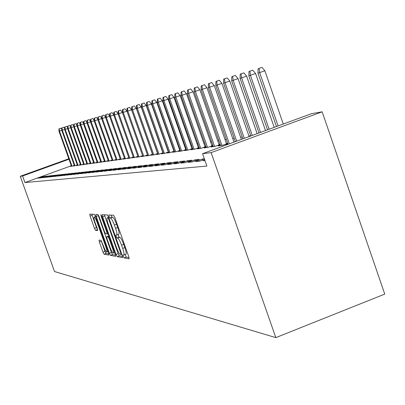 <?xml version="1.0" encoding="UTF-8"?>
<svg xmlns="http://www.w3.org/2000/svg" width="405" height="405" viewBox="0 0 405 405"><rect width="100%" height="100%" fill="white"/><g stroke="black" fill="none" stroke-linecap="round" stroke-linejoin="round"><path stroke-width="0.61" d="M123.241 256.36L124.097 257.914L129.104 258.846L128.81 256.755L114.828 217.45L113.592 215.242L108.829 215.014L109.056 216.503L109.897 218.022L110.509 218.057C111.522 218.523 112.818 220.862 114.402 225.064L115.557 228.309C116.878 232.212 117.253 234.46 116.68 235.047L115.911 234.991L116.154 236.449L117.004 237.988L117.632 238.069C118.665 238.591 119.971 240.955 121.551 245.157L122.705 248.392C124.011 252.254 124.376 254.461 123.803 255.023L123.004 254.922L123.241 256.36M125.105 254.532L126.239 257.104L129.079 257.62M111.016 215.121L112.048 217.222L112.661 217.257L110.509 218.057M118.007 234.546L119.151 237.183L119.779 237.259L117.632 238.069M99.048 240.084L99.362 242.028L102.966 252.123L104.085 254.193L108.975 255.094L108.631 253.14L95.524 216.391L94.395 214.326L89.748 214.113L90.107 216.093L94.471 228.319L95.575 230.364L97.605 230.572L97.256 228.592L95.069 222.472C94.021 219.383 93.702 217.601 94.117 217.126C94.846 217.288 95.874 219.125 97.205 222.634L105.816 246.777C106.854 249.829 107.163 251.576 106.743 252.016C105.994 251.819 104.951 249.956 103.619 246.427L101.068 240.362L99.048 240.084M24.943 182.559L206.899 166.065L202.566 153.692L311.344 113.729L322.157 111.805L384.75 294.106L275.82 337.623L54.513 271.527L20.25 176.286L22.584 175.998L24.943 182.559L71.31 165.772M202.566 153.692L211.137 152.629L275.82 337.623M116.063 254.472L117.247 256.643L122.568 257.631L122.264 255.58L108.57 217.105L107.371 214.944L102.273 214.711L102.632 216.781L116.063 254.472L118.154 253.682L119.343 255.849L122.533 256.431M115.597 256.335L110.514 255.393L109.365 253.272L96.228 216.432L95.869 214.402L97.949 214.498L99.093 216.589L104.48 231.701L105.639 233.817L107.092 233.974L106.738 231.938L101.088 216.083L100.84 214.64L101.67 216.113L115.293 254.33L115.673 256.304M44.509 176.413L40.389 177.906L41.963 177.739L46.109 176.236L44.509 176.413L44.636 176.772M64.689 129.397L62.314 130.243L74.991 165.772L77.309 164.936M75.006 165.772L73.209 166.02L74.363 165.599M49.942 175.816L45.724 177.344L47.375 177.172L51.622 175.633L49.942 175.816L50.073 176.19M80.499 164.739L79.304 165.174L81.187 164.916L83.592 164.045M55.642 175.188L51.324 176.752L53.06 176.57L57.404 174.995L55.642 175.188L55.784 175.583M86.938 163.838L85.698 164.288L87.677 164.015L90.188 163.104M61.631 174.53L57.206 176.135L59.029 175.942L63.484 174.327L61.631 174.53L61.778 174.945M93.707 162.891L92.416 163.357L94.502 163.068L97.119 162.121M67.929 173.836L63.398 175.481L65.316 175.279L69.883 173.623L67.929 173.836L68.086 174.277M100.825 161.894L99.483 162.38L101.675 162.076L104.419 161.079M74.566 173.107L69.913 174.798L71.938 174.585L76.626 172.879L74.566 173.107L74.728 173.568M108.317 160.846L106.925 161.352L109.234 161.028L112.109 159.985M81.562 172.338L76.793 174.074L78.929 173.846L83.739 172.1L81.562 172.338L81.739 172.824M116.225 159.737L114.772 160.264L117.212 159.924L120.224 158.831M88.953 171.523L84.058 173.305L86.316 173.067L91.257 171.269L88.953 171.523L89.141 172.039M124.573 158.563L123.059 159.114L125.636 158.76L128.8 157.606M96.78 170.662L91.743 172.5L94.132 172.246L99.215 170.394L96.78 170.662L96.972 171.214M133.402 157.327L131.822 157.899L134.551 157.525L137.882 156.31M105.067 169.751L99.883 171.639L102.424 171.371L107.649 169.467L105.067 169.751L105.275 170.333M142.762 156.011L141.107 156.613L144.003 156.214L147.516 154.933M113.866 168.784L108.53 170.728L111.228 170.444L116.61 168.48L113.866 168.784L114.083 169.401M152.695 154.619L150.959 155.252L154.037 154.826L157.742 153.47M123.221 167.756L117.728 169.761L120.599 169.457L126.147 167.432L123.221 167.756L123.454 168.414M168.515 151.586L168.191 151.632M163.256 153.136L161.433 153.799L164.708 153.348L168.632 151.91M133.194 166.657L127.524 168.728L130.592 168.404L136.313 166.313L133.194 166.657L133.442 167.361M180.134 149.936L179.633 150.007M174.504 151.556L172.591 152.255L176.084 151.774L180.245 150.25M143.841 165.488L137.989 167.624L141.269 167.28L147.177 165.119L143.841 165.488L144.104 166.242M192.547 148.169L191.848 148.27M186.518 149.865L184.503 150.604L188.234 150.088L192.653 148.468M155.231 164.233L149.187 166.445L152.7 166.075L158.806 163.838L155.231 164.233L155.52 165.043M205.851 146.281L204.925 146.413M199.371 148.063L197.24 148.843L201.239 148.286L205.948 146.559M167.452 162.886L161.2 165.179L164.977 164.784L171.295 162.466L167.452 162.886L167.761 163.762M220.133 144.251L218.948 144.423M213.151 146.124L210.899 146.949L215.192 146.357L220.219 144.509M180.6 161.443L174.12 163.822L178.19 163.392L184.736 160.987L180.6 161.443L180.929 162.385M226.977 144.722L225.585 144.914L227.974 144.038M194.775 159.884L188.057 162.354L192.456 161.889L199.245 159.388L194.775 159.884L195.134 160.906M204.976 160.572L203.133 160.765L204.824 160.142M250.735 135.751L248.928 136.024M242.296 137.032L240.666 137.28M234.181 138.262L232.713 138.485M226.375 139.447L225.053 139.649M218.852 140.586L217.672 140.768M211.602 141.684L210.559 141.846M204.611 142.747L203.69 142.884M197.868 143.77L197.063 143.891M191.352 144.757L190.654 144.863M185.06 145.714L184.462 145.8M178.975 146.635L178.473 146.711M173.092 147.526L172.677 147.587M167.397 148.392L167.068 148.443M204.363 158.826L202.287 159.054L195.443 161.575L200.019 161.094L204.571 159.418M187.55 160.679L180.954 163.099L185.181 162.658L191.848 160.203L187.55 160.679L187.895 161.661M227.676 143.183L226.349 143.37M220.426 145.101L218.108 145.952L222.563 145.334L227.762 143.426M173.907 162.177L167.543 164.516L171.462 164.101L177.891 161.742L173.907 162.177L174.226 163.088M212.863 145.284L211.81 145.435M206.14 147.111L203.948 147.911L208.089 147.339L212.954 145.557M161.236 163.574L155.09 165.827L158.73 165.442L164.941 163.164L161.236 163.574L161.529 164.415M199.083 147.243L198.273 147.359M192.836 148.979L190.76 149.739L194.623 149.202L199.184 147.531M149.435 164.87L143.492 167.047L146.883 166.688L152.893 164.491L149.435 164.87L149.713 165.655M186.239 149.065L185.637 149.151M180.412 150.726L178.448 151.445L182.058 150.944L186.346 149.374M138.429 166.08L132.668 168.186L135.842 167.852L141.654 165.726L138.429 166.08L138.687 166.809M174.231 150.771L173.821 150.832M168.789 152.356L166.926 153.039L170.302 152.574L174.342 151.095M128.127 167.214L122.548 169.255L125.515 168.941L131.144 166.88L128.127 167.214L128.37 167.898M157.894 153.89L156.117 154.538L159.286 154.097L163.104 152.705M118.468 168.277L113.056 170.252L115.84 169.958L121.303 167.964L118.468 168.277L118.695 168.915M147.653 155.328L145.957 155.945L148.944 155.53L152.553 154.214M109.401 169.275L104.141 171.194L106.758 170.915L112.064 168.981L109.401 169.275L109.613 169.877M138.014 156.679L136.399 157.267L139.209 156.877L142.626 155.631M100.86 170.216L95.752 172.074L98.218 171.816L103.371 169.938L100.86 170.216L101.063 170.778M128.927 157.955L127.378 158.517L130.03 158.147L133.275 156.968M92.811 171.097L87.844 172.91L90.168 172.662L95.175 170.839L92.811 171.097L92.998 171.634M120.341 159.16L118.857 159.697L121.363 159.352L124.451 158.228M85.207 171.938L80.372 173.694L82.569 173.461L87.445 171.69L85.207 171.938L85.389 172.439M112.215 160.299L110.798 160.815L113.167 160.486L116.108 159.413M78.018 172.727L73.305 174.439L75.386 174.221L80.134 172.495L78.018 172.727L78.185 173.203M104.52 161.377L103.153 161.873L105.406 161.56L108.211 160.542M71.204 173.477L66.612 175.142L68.582 174.935L73.209 173.254L71.204 173.477L71.361 173.927M97.22 162.4L95.904 162.876L98.04 162.582L100.718 161.605M64.739 174.19L60.264 175.81L62.132 175.618L66.643 173.978L64.739 174.19L64.891 174.616M90.28 163.372L89.019 163.828L91.049 163.549L93.611 162.618M58.598 174.864L54.23 176.448L56.006 176.261L60.406 174.666L58.598 174.864L58.74 175.269M83.683 164.293L82.463 164.739L84.397 164.47L86.847 163.579M52.756 175.507L48.489 177.051L50.185 176.874L54.478 175.319L52.756 175.507L52.893 175.891M77.395 165.174L76.221 165.605L78.059 165.346L80.413 164.496M47.193 176.119L43.026 177.628L44.636 177.461L48.833 175.937L47.193 176.119L47.324 176.484M61.798 130.248L59.479 131.073L72.014 166.187L74.277 165.367M72.019 166.182L70.262 166.425L71.401 166.015M41.887 176.702L37.817 178.175L39.351 178.013L43.451 176.529L41.887 176.702L42.014 177.051M68.982 159.246L22.584 175.998M68.809 158.76L20.25 176.286M211.137 152.629L322.157 111.805M202.287 159.054L202.657 160.122M125.813 254.219L125.95 254.213C126.527 253.651 126.168 251.439 124.861 247.582L122.705 248.392M119.779 237.259C120.817 237.781 122.128 240.145 123.712 244.342L124.861 247.582M118.711 234.252L118.832 234.237C119.409 233.65 119.04 231.407 117.718 227.499L115.557 228.309M112.661 217.257C113.683 217.723 114.985 220.057 116.564 224.259L117.718 227.499M104.379 214.802L118.154 253.682M121.004 254.558L120.791 253.125L108.793 219.424L107.953 217.91L107.219 217.89C106.667 218.492 107.041 220.72 108.353 224.578L116.488 247.43C118.032 251.54 119.318 253.879 120.341 254.441L121.004 254.558M115.552 255.16L112.565 254.618L110.514 255.393M97.939 214.498L111.415 252.497L112.565 254.618M110.064 247.354C111.431 250.968 112.504 252.872 113.289 253.074C113.729 252.624 113.42 250.842 112.362 247.718L109.264 239.026L108.094 236.89L106.636 236.717L106.991 238.727L110.064 247.354M106.672 236.712L108.682 235.963M91.778 214.204L96.481 227.569L97.564 229.605L95.575 230.364M101.088 240.368L104.971 251.368L106.09 253.439L108.889 253.945M261.984 67.377L258.157 68.698L261.984 67.377L264.88 70.794L257.99 73.153L276.458 126.542M259.094 68.415L259.676 72.662L278.098 125.94M264.88 70.794L283.277 124.036M257.99 73.153L258.157 68.698M252.735 70.171L249.004 71.457L252.735 70.171L255.57 73.523L248.847 75.821L267.553 129.818M249.9 71.189L250.462 75.35L269.128 129.236M255.57 73.523L274.2 127.372M248.847 75.821L249.004 71.457M243.866 72.854L240.221 74.11L243.866 72.854L246.635 76.135L240.079 78.378L259.008 132.956M241.086 73.847L241.628 77.927L260.521 132.4M246.635 76.135L265.498 130.572M240.079 78.378L240.221 74.11M235.351 75.426L231.797 76.651L235.351 75.426L238.064 78.641L231.66 80.838L250.811 135.969M232.622 76.403L233.148 80.403L252.264 135.432M238.064 78.641L257.15 133.64M231.66 80.838L231.797 76.651M227.17 77.897L223.697 79.097L227.17 77.897L229.827 81.051L223.57 83.197L242.934 138.859M224.492 78.853L225.003 82.777L244.326 138.348M229.827 81.051L249.126 136.586M223.57 83.197L223.697 79.097M219.307 80.276L215.916 81.445L219.307 80.276L221.91 83.369L215.794 85.465L235.361 141.644M216.68 81.213L217.171 85.06L236.702 141.153M221.91 83.369L241.41 139.421M215.794 85.465L215.916 81.445M211.739 82.559L208.423 83.703L211.739 82.559L214.291 85.597L208.312 87.647L228.071 144.322M209.157 83.486L209.638 87.262L229.362 143.846M214.291 85.597L233.989 142.15M208.312 87.647L208.423 83.703M204.454 84.761L201.209 85.88L204.454 84.761L206.95 87.743L201.108 89.748L220.603 145.608M201.918 85.668L202.384 89.378L221.94 145.42M206.95 87.743L226.527 143.876M201.108 89.748L201.209 85.88M197.432 86.883L194.258 87.981L197.432 86.883L199.883 89.809L194.162 91.778L213.324 146.615M194.942 87.774L195.392 91.419L214.615 146.433M199.883 89.809L219.12 144.914M194.162 91.778L194.258 87.981M190.664 88.928L187.555 90.006L190.664 88.928L193.069 91.803L187.464 93.732L206.307 147.587M188.214 89.804L188.654 93.383L207.552 147.415M193.069 91.803L211.977 145.911M187.464 93.732L187.555 90.006M184.133 90.902L181.086 91.955L184.133 90.902L186.492 93.727L181.005 95.615L199.533 148.524M181.723 91.763L182.149 95.281L200.733 148.357M186.492 93.727L205.087 146.878M181.005 95.615L181.086 91.955M177.83 92.811L174.844 93.838L177.83 92.811L180.144 95.585L174.768 97.438L192.993 149.43M175.456 93.656L175.871 97.114L194.152 149.268M180.144 95.585L198.43 147.81M174.768 97.438L174.844 93.838M171.735 94.648L168.809 95.661L171.735 94.648L174.008 97.382L168.738 99.195L186.67 150.306M169.401 95.484L169.806 98.881L187.793 150.149M174.008 97.382L192.005 148.706M168.738 99.195L168.809 95.661M165.847 96.43L162.977 97.423L165.847 96.43L168.08 99.114L162.911 100.896L180.559 151.151M163.554 97.246L163.944 100.592L181.648 150.999M168.08 99.114L185.789 149.577M162.911 100.896L162.977 97.423M160.152 98.152L157.337 99.124L160.152 98.152L162.349 100.794L157.277 102.541L174.651 151.971M157.894 98.957L158.279 102.247L175.699 151.824M162.349 100.794L179.779 150.422M157.277 102.541L157.337 99.124M154.644 99.812L151.88 100.769L154.644 99.812L156.801 102.414L151.824 104.131L168.931 152.761M152.417 100.607L152.791 103.847L169.948 152.619M156.801 102.414L173.963 151.237M151.824 104.131L151.88 100.769M149.308 101.427L146.595 102.364L149.308 101.427L151.429 103.989L146.544 105.67L163.392 153.53M147.116 102.207L147.481 105.396L164.379 153.394M151.429 103.989L168.328 152.022M146.544 105.67L146.595 102.364M144.139 102.986L141.477 103.913L144.139 102.986L146.225 105.508L141.426 107.163L158.026 154.275M141.978 103.761L142.337 106.9L158.983 154.138M146.225 105.508L162.871 152.791M141.426 107.163L141.477 103.913M139.128 104.5L136.51 105.406L139.128 104.5L141.183 106.986L136.47 108.611L152.827 154.994M137.001 105.259L137.351 108.353L153.748 154.867M141.183 106.986L157.585 153.53M136.47 108.611L136.51 105.406M134.273 105.968L131.701 106.859L134.273 105.968L136.293 108.413L131.66 110.013L147.779 155.692M132.177 106.718L132.516 109.765L148.681 155.566M136.293 108.413L152.457 154.249M131.66 110.013L131.701 106.859M129.559 107.396L127.033 108.272L129.559 107.396L131.549 109.801L126.998 111.375L142.889 156.37M127.494 108.13L127.823 111.132L143.76 156.249M131.549 109.801L147.481 154.948M126.998 111.375L127.033 108.272M124.988 108.778L122.502 109.639L124.988 108.778L126.942 111.147L122.467 112.696L138.135 157.029M122.948 109.502L123.272 112.458L138.981 156.912M122.467 112.696L122.502 109.639M120.548 110.12L118.103 110.965L120.548 110.12L122.472 112.453L118.073 113.977L133.523 157.666M118.538 110.833L118.852 113.749L134.344 157.55M118.073 113.977L118.103 110.965M118.073 113.749L113.8 115.222L129.043 158.284M114.251 112.129L116.235 111.421L113.83 112.256L114.251 112.129L114.559 115L129.838 158.178M113.8 115.222L113.83 112.256M116.235 111.421L118.078 113.658M113.805 115L109.654 116.432L124.689 158.892M110.084 113.385L112.043 112.686L109.674 113.506L110.084 113.385L110.388 116.22L125.464 158.78M109.654 116.432L109.674 113.506M112.043 112.686L113.805 114.833M109.654 116.22L105.619 117.612L120.452 159.474M106.039 114.605L107.968 113.916L105.639 114.726L106.039 114.605L106.333 117.399L121.206 159.373M105.619 117.612L105.639 114.726M107.968 113.916L109.654 115.977M105.619 117.399L101.69 118.756L116.331 160.046M102.1 115.795L104.004 115.116L101.711 115.911L102.1 115.795L102.389 118.554L117.065 159.945M101.69 118.756L101.711 115.911M104.004 115.116L105.619 117.085M101.695 118.554L97.873 119.87L112.327 160.603M98.268 116.949L100.146 116.281L97.889 117.065L98.268 116.949L98.552 119.672L113.041 160.501M97.873 119.87L97.889 117.065M100.146 116.281L101.695 118.169M97.873 119.672L94.157 120.953L108.424 161.139M94.537 118.078L96.395 117.415L94.173 118.189L94.537 118.078L94.821 120.761L109.117 161.043M94.157 120.953L94.173 118.189M96.395 117.415L97.878 119.227M94.157 120.761L90.538 122.011L104.627 161.666M90.907 119.171L92.74 118.518L90.553 119.283L90.907 119.171L91.181 121.824L105.3 161.575M90.538 122.011L90.553 119.283M92.74 118.518L94.162 120.255M90.538 121.824L87.014 123.039L100.926 162.182M87.374 120.239L89.181 119.597L87.024 120.346L87.374 120.239L87.642 122.857L101.584 162.091M87.014 123.039L87.024 120.346M89.181 119.597L90.543 121.257M87.014 122.857L83.577 124.041L97.316 162.678M83.926 121.277L85.713 120.644L83.587 121.384L83.926 121.277L84.189 123.864L97.959 162.592M83.577 124.041L83.587 121.384M85.713 120.644L87.014 122.239M83.577 123.864L80.23 125.018L93.803 163.164M80.57 122.295L82.336 121.662L80.236 122.391L80.57 122.295L80.828 124.846L94.431 163.078M80.23 125.018L80.236 122.391M82.336 121.662L83.582 123.191M80.23 124.846L76.965 125.97L90.376 163.64M77.294 123.282L79.041 122.659L76.97 123.378L77.294 123.282L77.547 125.798L90.988 163.559M76.965 125.97L76.97 123.378M79.041 122.659L80.236 124.122M76.965 125.803L73.786 126.897L87.034 164.106M74.1 124.244L75.826 123.631L73.786 124.34L74.1 124.244L74.353 126.735L87.632 164.02M73.786 126.897L73.786 124.34M75.826 123.631L76.97 125.034M73.786 126.735L70.678 127.803L83.774 164.557M70.986 125.185L72.692 124.578L70.678 125.277L70.986 125.185L71.229 127.646L84.356 164.476M70.678 127.803L70.678 125.277M72.692 124.578L73.786 125.925M70.678 127.646L67.645 128.689L80.59 164.997M67.949 126.102L69.63 125.504L67.645 126.193L67.949 126.102L68.187 128.532L81.157 164.916M67.645 128.689L67.645 126.193M69.63 125.504L70.678 126.79M67.645 128.532L64.689 129.554L77.482 165.427M64.982 126.998L66.643 126.406L64.689 127.084L64.982 126.998L65.215 129.397L78.038 165.351M64.689 129.554L64.689 127.084M66.643 126.406L67.645 127.641M62.081 127.874L63.727 127.286L61.798 127.96L62.081 127.874L62.314 130.243L61.798 130.395L74.449 165.847M61.798 130.395L61.798 127.96M63.727 127.286L64.689 128.466M59.252 128.724L60.882 128.147L58.973 128.81L59.252 128.724L59.479 131.073L58.978 131.22L71.488 166.258M58.978 131.22L58.973 128.81M60.882 128.147L61.798 129.276M126.239 257.104L124.097 257.914M112.048 217.222L109.897 218.022M119.151 237.183L117.004 237.988M123.712 244.342L121.551 245.157M116.564 224.259L114.402 225.064M104.733 216.002L102.632 216.781M119.343 255.849L117.247 256.643M121.029 254.558L121.799 254.269L121.054 254.537M121.323 252.928L120.791 253.125M109.325 219.226L108.793 219.424M108.748 217.617L107.953 217.91M108.661 217.374L107.32 217.875M111.415 252.497L109.365 253.272M98.283 215.668L96.228 216.432M107.092 233.974L107.927 233.66L107.117 233.953M107.244 231.751L106.738 231.938M101.594 215.895L101.088 216.083M112.868 247.531L112.362 247.718M109.77 238.839L109.264 239.026M108.96 236.566L108.094 236.89M106.297 246.594L105.816 246.777M97.686 222.456L97.205 222.634M96.481 227.569L94.471 228.319M92.117 215.349L90.107 216.093M106.09 253.439L104.085 254.193M104.971 251.368L102.966 252.123M101.371 241.274L99.362 242.028M125.95 254.213L123.803 255.023M118.832 234.237L116.68 235.047M108.656 217.353L107.219 217.89M114.661 252.558L113.289 253.074M108.712 235.943L106.636 236.717M108.054 251.52L106.743 252.016M95.59 216.579L94.117 217.126"/></g></svg>
